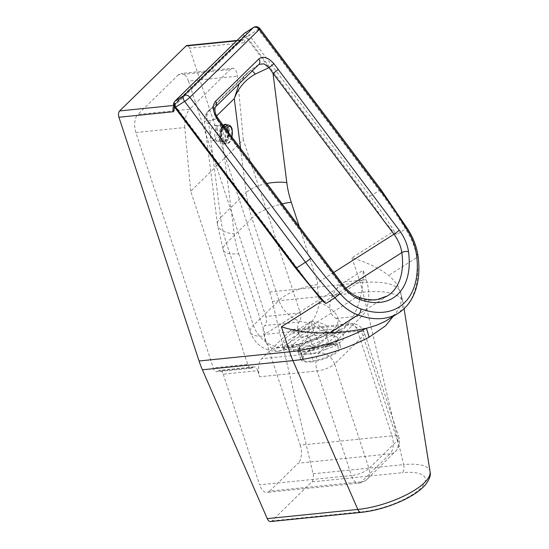 <?xml version="1.0" encoding="UTF-8"?>
<svg xmlns="http://www.w3.org/2000/svg" width="549" height="549" viewBox="0 0 549 549"><rect width="100%" height="100%" fill="white"/><g stroke="black" fill="none" stroke-linecap="round" stroke-linejoin="round"><path stroke-width="0.41" stroke-dasharray="2.75 2.06" d="M311.358 361.901A20.951 6.89 -18.2 0 0 331.919 355.512A20.951 6.89 -18.2 0 0 340.545 346.282A20.951 6.89 -18.2 0 0 329.928 343.743A20.951 6.89 -18.2 0 0 309.368 350.132A20.951 6.89 -18.2 0 0 300.742 359.369A20.951 6.89 -18.2 0 0 311.358 361.901M325.749 349.336L335.947 345.63L337.992 338.5L337.614 337.731A20.951 6.89 -18.2 0 0 327.328 335.837A20.951 6.89 -18.2 0 0 306.767 342.226A20.951 6.89 -18.2 0 0 298.141 351.456A20.951 6.89 -18.2 0 0 308.758 353.995A20.951 6.89 -18.2 0 0 325.749 349.336A4.749 1.27 66.3 0 1 325.584 345.994L325.584 345.994A4.749 1.27 66.3 0 1 326.092 346.083A25.7 8.448 161.8 0 1 293.447 350.276A25.7 8.448 161.8 0 1 310.034 334.053A25.7 8.448 161.8 0 1 340.654 331.843A4.749 4.461 144.2 0 0 337.614 337.731M214.632 139.844C216.683 137.374 217.624 133.929 217.438 129.509C217.136 126.867 216.347 125.419 215.071 125.165C212.065 126.126 210.548 129.825 210.528 136.269C210.823 138.904 211.612 140.352 212.888 140.613L214.632 139.844M174.63 107.199L174.349 105.504A8.139 4.275 -95.8 0 1 174.41 105.243A3.39 1.599 13.5 0 1 174.836 106.328A3.39 1.599 13.5 0 1 174.424 106.87M174.294 104.667A2.711 1.661 57.6 0 0 175.097 107.117L296.007 267.981A303.371 185.48 57.6 0 0 313.733 290.181L174.273 104.633A1.359 1.064 45.6 0 0 174.294 105.353L176.332 102.938A3.39 2.663 45.6 0 1 175.666 104.777A3.39 2.663 45.6 0 1 174.301 105.394L173.93 105.813M236.578 40.873L241.924 40.043A3.39 2.834 -75.8 0 0 244.792 36.406A8.139 4.275 -95.8 0 1 244.95 36.454C245.417 38.773 245.108 40.846 244.031 42.671A4.749 2.491 84.2 0 0 241.924 40.043L241.498 40.002L242.068 39.837A3.39 2.663 -134.4 0 0 242.733 38.005L244.95 36.454M270.609 521.55A6.78 3.562 84.2 0 0 271.927 520.884L311.825 481.864A6.78 3.562 84.2 0 0 313.095 473.787L272.331 301.408A67.802 35.623 84.2 0 0 269.669 291.944L189.529 48.195A4.749 2.491 84.2 0 0 186.948 45.526M252.691 367.549A6.78 3.562 -95.8 0 1 254.009 366.883A6.78 3.562 -95.8 0 1 257.694 370.692L223.258 374.185A6.78 3.562 84.2 0 0 219.566 370.376A6.78 3.562 84.2 0 0 218.255 371.035L252.691 367.549A6.78 3.562 -95.8 0 1 251.373 368.214A6.78 3.562 -95.8 0 1 247.688 364.406L190.743 191.21L243.317 139.789L300.262 312.985A6.78 3.562 -95.8 0 1 299.26 322.002L264.817 325.495A6.78 3.562 84.2 0 0 263.815 334.513L298.251 331.026A6.78 3.562 -95.8 0 1 299.26 322.002M300.262 312.985L265.826 316.471A6.78 3.562 -95.8 0 1 264.817 325.495M243.317 139.789L237.367 76.126C236.743 70.89 235.157 68.268 232.604 68.248L181.06 73.47A13.56 7.123 -95.8 0 1 188.431 81.087L237.367 76.126M265.826 316.471L188.431 81.087M218.255 371.035A6.78 3.562 -95.8 0 1 216.937 371.7A6.78 3.562 -95.8 0 1 213.245 367.892L247.688 364.406M290.243 330.821L261.701 358.73L319.099 352.918L326.092 346.083C333.854 344.621 339.268 342.981 342.336 341.162C344.436 337.498 343.88 334.396 340.654 331.843L347.641 325.008L290.243 330.821A13.56 7.123 84.2 0 1 292.878 329.496A13.56 7.123 84.2 0 1 300.255 337.107L298.251 331.026M257.694 370.692L259.698 376.779A13.56 7.123 -95.8 0 1 261.701 358.73M190.743 191.21L184.787 127.546L135.857 132.508L213.245 367.892M300.255 337.107L357.653 331.294L392.027 435.851L300.193 445.157L263.815 334.513M232.604 68.248L230.189 69.551L178.425 74.794A13.56 7.123 -95.8 0 1 181.06 73.47M178.425 74.794L137.868 114.46L189.631 109.217L230.189 69.551M135.857 132.508A13.56 7.123 -95.8 0 1 137.868 114.46M223.258 374.185L259.636 484.822L351.47 475.523L317.096 370.959L259.698 376.779M292.878 329.496L350.276 323.677C357.193 323.443 361.942 326.531 364.522 332.934A13.56 4.461 161.8 0 0 357.653 331.294A13.56 7.123 84.2 0 0 350.276 323.677A13.56 7.123 84.2 0 0 347.641 325.008A13.56 10.644 45.6 0 1 363.122 336.009L334.581 363.925L368.955 468.482L397.497 440.566A13.56 10.644 45.6 0 1 395.5 451.422A13.56 10.644 45.6 0 1 390.016 453.893L361.475 481.809A13.56 10.644 -134.4 0 0 366.958 479.339A13.56 10.644 -134.4 0 0 368.955 468.482A13.56 4.461 -18.2 0 1 351.47 475.523A13.56 7.123 84.2 0 0 358.847 483.134A13.56 7.123 84.2 0 0 361.475 481.809L269.641 491.108A13.56 7.123 -95.8 0 1 267.006 492.439A13.56 7.123 -95.8 0 1 259.636 484.822M269.641 491.108L298.182 463.198L390.016 453.893A13.56 7.123 84.2 0 0 392.027 435.851A13.56 4.461 -18.2 0 1 398.903 437.491L364.522 332.934A13.56 4.461 161.8 0 1 363.122 336.009L397.497 440.566A13.56 4.461 -18.2 0 0 398.903 437.491C400.413 442.775 399.281 447.414 395.5 451.422L366.958 479.339C364.687 481.521 361.976 482.791 358.847 483.134L267.006 492.439M300.193 445.157A13.56 7.123 -95.8 0 1 298.182 463.198M184.787 127.546C184.443 119.641 186.063 113.533 189.631 109.217M303.357 358.998L299.356 346.831A18.405 6.053 161.8 0 1 299.157 346.405A18.405 6.053 161.8 0 1 309.444 336.962L313.445 349.13A18.405 6.053 -18.2 0 0 303.158 358.572A18.405 6.053 -18.2 0 0 303.357 358.998L303.172 360.268L306.452 361.667L313.225 360.72A18.405 6.053 -18.2 0 0 330.882 355.004A18.405 6.053 -18.2 0 0 338.129 347.071A18.405 6.053 -18.2 0 0 329.517 344.779L325.516 332.612A18.405 6.053 161.8 0 1 334.128 334.911A18.405 6.053 161.8 0 1 326.881 342.844A18.405 6.053 161.8 0 1 309.224 348.553L313.225 360.72M329.517 344.779C324.425 344.367 319.065 345.815 313.445 349.13M309.224 348.553L299.788 348.848L299.171 348.1L300.186 345.733L309.444 336.962C315.064 333.648 320.424 332.2 325.516 332.612L327.17 333.312C327.87 334.636 327.032 336.722 324.665 339.563C323.162 341.615 315.737 346.055 312.848 347.325L309.224 348.553M312.848 347.325L310.384 346.577C305.107 345.328 297.867 345.589 288.678 347.366L284.169 348.32A3.39 1.112 161.8 0 1 284.409 347.38L309.945 322.407A3.39 1.112 161.8 0 1 311.784 321.309C327.719 323.581 331.569 327.78 323.327 333.895C316.327 338.63 303.268 343.434 284.169 348.32L280.724 350.591L277.78 351.374L276.017 351.127L272.764 349.178C266.931 344.628 264.186 340.263 264.515 336.091L265.126 334.06L341.375 285.672A4.749 0.48 143.1 0 1 343.063 284.876M327.17 333.312L322.428 328.185L318.365 325.049L311.784 321.309C314.694 318.489 317.226 312.58 319.388 303.583L321.879 303.364C340.888 313.383 343.2 323.313 328.81 333.161L328.81 333.161C317.789 339.948 300.221 344.937 276.106 348.135L272.764 349.178M323.327 333.895L326.133 331.102L326.435 332.413L325.756 331.548M393.091 316.457L393.866 315.057C399.912 309.053 402.293 302.176 401.003 294.429A67.802 63.835 -4.8 0 1 403.275 303.775A78.898 25.947 -18.2 0 0 403.192 303.117A78.898 25.947 -18.2 0 0 362.875 292.233L272.331 301.408M387.724 319.861L393.866 315.057C398.869 314.371 402.005 310.61 403.275 303.775M174.273 104.633L244.875 35.582L384.403 221.226L393.057 231.719L396.399 234.711L406.198 228.535M313.733 290.181L320.637 298.807M253.576 27.45A4.749 2.903 -122.4 0 1 258.222 29.399L249.164 35.15L370.218 196.213L367.96 197.956L246.906 36.893L249.164 35.15A4.749 2.903 -122.4 0 0 244.518 33.201M259.917 28.603A4.749 0.48 -36.9 0 0 258.222 29.399L379.284 190.462L370.218 196.213A302.574 184.992 -122.4 0 1 396.399 234.711M269.669 291.944L360.219 282.769A79.667 26.201 161.8 0 1 400.598 292.418A79.667 26.201 161.8 0 1 401.003 294.429L398.711 287.525L396.838 284.217L394.299 280.807L388.658 275.42C379.524 268.42 367.302 262.539 351.998 257.776L393.057 231.719M244.875 35.582A1.359 1.064 -134.4 0 0 244.902 36.303M279.091 351.202C295.712 347.126 310.377 342.59 320.987 337.45L328.81 333.161L387.546 295.884A72.043 44.044 -122.4 0 1 356.075 297.38A27.121 16.58 -122.4 0 1 341.375 285.672L220.451 124.788A4.749 0.48 143.1 0 1 222.139 123.992M215.675 106.698A4.749 3.726 45.6 0 1 215.201 107.069L258.476 64.748A4.749 3.726 -134.4 0 0 258.956 64.363L250.694 70.107A10.17 1.469 53.9 0 0 250.605 70.238L246.57 73.607L239.131 83.757M234.217 233.963A105.092 82.474 -134.4 0 0 238.712 253.72A30.511 10.033 161.8 0 1 223.251 250.028L217.466 224.562A30.511 13.142 172.8 0 0 234.217 233.963L220.451 124.788L216.622 118.865C212.731 120.135 209.677 120.801 207.46 120.855C205.436 120.904 204.441 121.137 204.475 121.562C204.571 122.056 205.992 122.743 208.744 123.614C205.381 118.433 205.154 114.316 208.064 111.262L210.226 109.731L250.605 70.238L259.107 64.24M207.46 120.855A10.17 9.347 66.9 0 1 210.226 109.731L215.201 107.069C213.081 109.903 213.554 113.835 216.622 118.865L217.946 118.159M319.388 303.583L317.061 284.705L317.706 282.639L299.294 226.641M252.252 70.917A10.17 1.469 53.9 0 0 250.694 70.107L246.57 73.607L208.071 111.262C203.473 116.745 204.482 119.284 204.475 121.562L217.466 224.562A30.511 13.142 172.8 0 1 220.602 217.624L208.744 123.614L216.615 115.921M333.737 343.701A27.121 14.247 -95.8 0 1 328.474 346.35A27.121 14.247 -95.8 0 1 313.719 331.122L310.61 321.652L315.25 326.449C324.665 333.154 333.586 333.936 342.027 328.803C353.81 320.582 360.865 304.167 363.184 279.565L363.184 270.232L366.3 279.702A27.121 14.247 -95.8 0 1 362.278 315.785L333.737 343.701L307.57 346.35L300.07 348.684L292.919 349.953L286.331 349.624L284.108 348.684L282.742 347.078C281.953 341.938 285.123 337.347 292.253 333.298L310.61 321.652M342.027 328.803L332.07 335.123C342.466 328.405 343.818 322.839 336.112 318.441C332.9 316.718 327.774 311.4 330.683 300.193C333.634 291.402 338.349 285.295 344.827 281.877L363.184 270.232M332.07 335.123C326.326 338.754 318.159 342.501 307.57 346.35M227.746 129.955A7.796 3.472 -83.4 0 1 227.066 138.005A7.796 3.472 -83.4 0 1 223.518 141.834A7.796 3.472 -83.4 0 1 221.075 138.218A7.796 3.472 -83.4 0 1 221.755 130.161A7.796 3.472 -83.4 0 1 225.303 126.339A7.796 3.472 -83.4 0 1 227.746 129.955M221.721 129.262A7.796 3.472 -83.4 0 1 221.034 137.312A7.796 3.472 -83.4 0 1 217.493 141.141A7.796 3.472 -83.4 0 1 215.043 137.525A7.796 3.472 -83.4 0 1 215.73 129.468A7.796 3.472 -83.4 0 1 219.271 125.646A7.796 3.472 -83.4 0 1 221.721 129.262M228.192 130.223A7.418 3.308 -83.4 0 1 227.54 137.888A7.418 3.308 -83.4 0 1 224.164 141.525A7.418 3.308 -83.4 0 1 221.837 138.087A7.418 3.308 -83.4 0 1 222.489 130.422A7.418 3.308 -83.4 0 1 225.859 126.785A7.418 3.308 -83.4 0 1 228.192 130.223M227.588 130.154A7.418 3.308 -83.4 0 1 226.936 137.82A7.418 3.308 -83.4 0 1 223.567 141.457A7.418 3.308 -83.4 0 1 221.233 138.019A7.418 3.308 -83.4 0 1 221.885 130.353A7.418 3.308 -83.4 0 1 225.255 126.716A7.418 3.308 -83.4 0 1 227.588 130.154M226.099 124.726A9.491 4.234 -83.4 0 1 229.077 129.125A9.491 4.234 -83.4 0 1 228.247 138.931A9.491 4.234 -83.4 0 1 223.93 143.584A9.491 4.234 -83.4 0 1 220.952 139.185A9.491 4.234 -83.4 0 1 223.635 125.982M226.058 130.497A7.796 3.472 -83.4 0 1 221.714 141.621A7.796 3.472 -83.4 0 1 219.147 137.257A7.796 3.472 -83.4 0 1 223.491 126.133A7.796 3.472 -83.4 0 1 226.058 130.497M223.189 125.392A9.834 4.385 96.6 0 0 220.053 138.348A9.834 4.385 96.6 0 0 225.522 142.891A9.834 4.385 96.6 0 0 228.768 129.825A9.834 4.385 96.6 0 0 226.627 124.788M173.807 105.442L240.695 40.454A3.39 2.663 -134.4 0 0 242.068 39.837L175.666 104.777L174.616 107.776M176.332 102.938L242.733 38.005M244.031 42.671L189.529 48.195M240.572 148.518L246.137 192.651L220.602 217.624A135.603 106.417 45.6 0 0 226.401 243.111L251.943 218.138L278.988 300.399L253.453 325.379A27.121 21.281 -134.4 0 0 284.409 347.38C291.313 343.962 296.577 343.413 300.186 345.733M334.581 363.925A13.56 10.644 -134.4 0 0 319.099 352.918A13.56 7.123 84.2 0 0 317.096 370.959A13.56 4.461 161.8 0 0 334.581 363.925M351.998 257.776L360.219 282.769A67.802 35.623 -95.8 0 1 362.875 292.233L403.645 464.619A51.73 17.012 161.8 0 1 430.073 471.756M313.095 473.787L403.645 464.619A6.78 3.562 -95.8 0 1 402.369 472.696L311.825 481.864M361.153 512.375A6.78 3.562 84.2 0 0 362.47 511.716A45.025 14.809 -18.2 0 0 420.534 488.342A45.025 14.809 -18.2 0 0 402.369 472.696M271.927 520.884L362.47 511.716M384.403 221.226A300.536 183.75 57.6 0 0 367.96 197.956M244.847 35.616A2.711 1.661 57.6 0 0 244.079 35.911A2.031 1.599 45.6 0 1 244.017 33.599M246.906 36.893A2.711 1.661 57.6 0 0 244.895 35.616M244.079 35.911L174.678 103.788A2.031 1.599 45.6 0 1 174.616 101.469M175.097 107.117L174.829 107.48M174.678 103.788A2.711 1.661 57.6 0 0 174.301 104.605M296.007 267.981L295.739 268.344M418.002 255.765A4.749 2.251 -7.8 0 1 416.787 257.57A47.461 29.022 57.6 0 0 405.457 228.96A302.574 184.992 57.6 0 0 379.284 190.462A4.749 0.48 143.1 0 1 380.972 189.666M398.444 313.06A92.383 56.485 57.6 0 0 416.787 257.57L388.658 275.42M276.106 348.135L356.075 297.38A4.749 2.944 110 0 1 358.168 297.023M333.737 272.469L317.706 282.639M345.801 288.184L321.879 303.364M266.862 183.496A30.511 13.142 -7.2 0 0 246.137 192.651A135.603 106.417 -134.4 0 0 251.943 218.138A30.511 10.033 -18.2 0 1 282.172 203.864M307.968 338.122C307.467 332.756 308.126 327.52 309.945 322.407A27.121 21.281 45.6 0 1 278.988 300.399A30.511 10.033 -18.2 0 1 317.061 284.705M277.78 351.374C264.44 351.058 255.271 344.697 250.296 332.289L223.251 250.028A30.511 10.033 161.8 0 1 226.401 243.111L253.453 325.379A30.511 10.033 -18.2 0 0 250.296 332.289A30.511 10.033 -18.2 0 0 264.515 336.091M238.712 253.72L265.126 334.06M292.253 333.298L313.719 331.122M315.25 326.449L282.742 347.078M366.3 279.702L344.827 281.877M336.112 318.441L362.278 315.785M363.184 279.565L330.683 300.193M225.008 127.807A9.491 4.234 96.6 0 0 223.368 139.46A9.491 4.234 96.6 0 0 226.339 143.865A9.491 4.234 96.6 0 0 230.655 139.206A9.491 4.234 96.6 0 0 231.486 129.406A9.491 4.234 96.6 0 0 228.508 125M231.891 136.969A8.139 3.623 -83.4 0 1 228.37 142.596A8.139 3.623 -83.4 0 1 225.152 138.883A8.139 3.623 -83.4 0 1 226.263 129.482M300.742 359.369L297.688 350.736C297.126 351.429 300.639 351.538 308.229 351.079L325.584 345.994C333.174 343.399 337.052 341.842 337.216 341.32L337.992 338.5L340.545 346.282M215.071 125.165L223.505 126.133C223.443 124.692 218.914 132.583 220.266 137.881L221.721 141.628L212.888 140.613M236.996 40.461L241.498 40.002M251.373 368.214L216.937 371.7M254.009 366.883L219.566 370.376M303.158 358.572L299.157 346.405M334.128 334.911L338.129 347.071M303.172 360.268L299.171 348.1M299.788 348.848C297.297 347.579 298.1 347.641 294.285 347.105L287.546 347.586M404.078 308.682L403.192 303.117L400.146 291.032M322.428 328.185L318.365 325.049M328.474 346.35L293.331 349.912M217.493 141.141L223.518 141.834M223.567 141.457L224.164 141.525M223.93 143.584L226.339 143.865L228.597 143.255L229.894 142.006L232.007 137.126M225.255 126.716L225.859 126.785M219.271 125.646L225.303 126.339"/><path stroke-width="0.82" d="M174.424 106.87A3.39 1.599 13.5 0 1 173.203 107.254A4.749 2.491 84.2 0 0 173.429 111.722L174.63 107.199M174.301 105.394L173.203 107.254M173.807 105.442L119.627 110.932A4.749 2.491 84.2 0 0 118.927 117.246L199.067 360.995A67.802 35.623 84.2 0 0 202.409 369.793L267.253 518.62A6.78 3.562 84.2 0 0 270.609 521.55L361.153 512.375C374.288 510.92 387.512 507.235 400.845 501.326C411.626 496.474 419.724 491.087 425.132 485.158C429.414 479.634 431.061 475.166 430.073 471.756A51.73 17.012 161.8 0 1 407.468 494.258A51.73 17.012 161.8 0 1 357.804 509.451L292.953 360.618A78.898 25.947 -18.2 0 0 369.017 337.278A67.802 28.932 -117.7 0 0 366.416 328.254L376.223 325.365L384.918 321.508L398.444 313.06C403.844 309.602 408.23 304.949 411.592 299.102C418.166 287.264 420.301 272.819 418.002 255.765C416.609 246.206 412.951 236.942 407.022 227.986L406.198 228.535A42.712 26.119 -122.4 0 1 416.471 254.4A4.749 2.251 -7.8 0 1 418.002 255.765M119.627 110.932L186.029 45.992L236.578 40.873M236.996 40.461L186.948 45.526A4.749 2.491 84.2 0 0 186.029 45.992M369.017 337.278L385.535 325.832L393.091 316.457M416.471 254.4A87.634 53.582 -122.4 0 1 360.789 308.861A42.712 26.119 -122.4 0 1 339.9 293.269L334.979 297.778L325.921 303.528L322.462 300.77L281.397 326.827C296.632 331.562 312.82 333.566 329.963 332.824C342.851 332.255 354.997 330.731 366.416 328.254A79.667 26.201 161.8 0 1 289.611 351.82A67.802 35.623 84.2 0 0 292.953 360.618L202.409 369.793M320.637 298.807L322.462 300.77M339.9 293.269A300.653 183.826 -122.4 0 1 310.796 258.181L189.892 97.317L259.293 29.447A4.749 3.726 45.6 0 0 253.281 27.683L183.881 95.56A4.749 2.903 57.6 0 0 184.615 101.387A4.749 0.48 -36.9 0 0 189.892 97.317A4.749 3.726 -134.4 0 0 183.881 95.56L174.822 101.304L244.223 33.434A4.749 2.903 -122.4 0 1 244.518 33.201L244.017 33.599A2.031 1.599 45.6 0 1 244.223 33.434L253.281 27.683A4.749 2.903 -122.4 0 1 253.576 27.45L244.518 33.201M259.917 28.603L380.972 189.666A4.749 0.48 143.1 0 1 380.347 190.51L259.293 29.447A4.749 0.48 -36.9 0 0 259.917 28.603A4.749 4.749 0 0 0 253.576 27.45M278.295 69.298A4.749 0.48 143.1 0 1 273.025 73.367L393.949 234.251A4.749 0.48 -36.9 0 0 399.219 230.182L273.766 63.526A4.749 0.734 140.6 0 1 269.01 67.637L273.025 73.367L286.798 182.543A30.511 13.142 -7.2 0 0 266.862 183.496M342.439 285.713A4.749 0.48 143.1 0 0 343.063 284.876L222.139 123.992A4.749 0.48 143.1 0 1 221.515 124.829L342.439 285.713A31.869 19.483 57.6 0 0 359.712 299.473A76.785 46.946 57.6 0 0 408.504 251.758A31.869 19.483 57.6 0 0 399.219 230.182M215.537 101.284C212.14 105.607 212.696 111.461 217.205 118.838L217.946 118.159C213.726 112.078 214.913 107.192 215.682 106.684L258.956 64.363A4.749 3.726 -134.4 0 0 258.812 58.963L215.537 101.284A4.749 3.726 45.6 0 1 215.682 106.684A4.749 3.726 45.6 0 1 215.675 106.698M258.956 64.363L263.911 63.856L269.01 67.637L255.258 74.108A10.17 1.469 53.9 0 0 252.252 70.917M239.131 83.757L234.286 98.642C238.424 87.826 245.41 79.646 255.258 74.108M223.635 125.982A9.491 4.234 -83.4 0 1 226.099 124.726L228.508 125A9.491 4.234 96.6 0 0 225.008 127.807M118.927 117.246L173.429 111.722M226.627 124.788A9.834 4.385 96.6 0 0 223.189 125.392M216.615 115.921L234.286 98.642L240.572 148.518M281.397 326.827L289.611 351.82L199.067 360.995M361.153 512.375A6.78 3.562 84.2 0 1 357.804 509.451L267.253 518.62M244.017 33.599L174.616 101.469A2.031 1.599 45.6 0 1 174.822 101.304A4.749 2.903 -122.4 0 0 175.556 107.137L184.615 101.387L305.525 262.25A305.402 186.722 57.6 0 0 334.979 297.778A47.461 29.022 57.6 0 0 358.085 314.975A92.383 56.485 57.6 0 0 398.444 313.06M174.829 107.48L175.556 107.137L296.467 268.001L295.739 268.344L174.829 107.48C174.081 105.435 172.413 105.01 174.616 101.469M325.921 303.528A305.402 186.722 -122.4 0 1 296.467 268.001L305.525 262.25A4.749 0.48 143.1 0 0 310.796 258.181M380.347 190.51A297.826 182.09 -122.4 0 1 406.198 228.535M360.789 308.861A4.749 2.944 110 0 1 358.085 314.975L329.963 332.824M273.766 63.526C268.049 57.309 263.067 55.785 258.812 58.963M217.205 118.838L221.515 124.829M333.737 272.469L393.949 234.251A27.121 16.58 -122.4 0 1 401.847 252.615A4.749 2.251 -7.8 0 1 408.504 251.758M343.063 284.876C347.792 290.984 352.829 295.033 358.168 297.023A4.749 2.944 110 0 1 359.712 299.473M345.801 288.184L401.847 252.615A72.043 44.044 -122.4 0 1 387.546 295.884L377.039 299.596C371.357 300.351 365.064 299.493 358.168 297.023M299.294 226.641L291.293 202.3A105.092 82.474 45.6 0 1 286.798 182.543M291.293 202.3A30.511 10.033 -18.2 0 0 282.172 203.864M226.263 129.482A8.139 3.623 -83.4 0 1 232.11 130.264A8.139 3.623 -83.4 0 1 231.891 136.969M430.073 471.756L404.078 308.682M295.739 268.344L320.767 298.951M380.972 189.666L407.022 227.986M217.946 118.159L222.139 123.992M232.007 137.126L232.241 129.866C231.726 127.052 230.484 125.426 228.508 125"/></g></svg>
